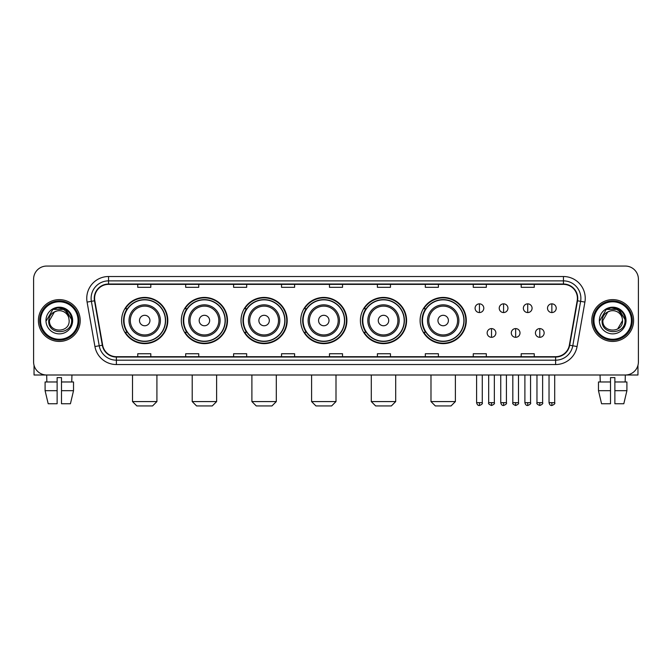 <?xml version="1.0" encoding="UTF-8"?>
<svg xmlns="http://www.w3.org/2000/svg" width="672" height="672" viewBox="0 0 672 672"><rect width="100%" height="100%" fill="white"/><g stroke="black" fill="none" stroke-linecap="round" stroke-linejoin="round"><path stroke-width="1.01" d="M420.101 320.536A23.092 23.092 0 0 0 443.192 343.627A23.092 23.092 0 0 0 466.284 320.536A23.092 23.092 0 0 0 443.192 297.436A23.092 23.092 0 0 0 420.101 320.536M360.402 320.536A23.092 23.092 0 0 0 383.494 343.627A23.092 23.092 0 0 0 406.585 320.536A23.092 23.092 0 0 0 383.494 297.436A23.092 23.092 0 0 0 360.402 320.536M300.703 320.536A23.092 23.092 0 0 0 323.803 343.627A23.092 23.092 0 0 0 346.895 320.536A23.092 23.092 0 0 0 323.803 297.436A23.092 23.092 0 0 0 300.703 320.536M241.013 320.536A23.092 23.092 0 0 0 264.104 343.627A23.092 23.092 0 0 0 287.196 320.536A23.092 23.092 0 0 0 264.104 297.436A23.092 23.092 0 0 0 241.013 320.536M181.314 320.536A23.092 23.092 0 0 0 204.406 343.627A23.092 23.092 0 0 0 227.506 320.536A23.092 23.092 0 0 0 204.406 297.436A23.092 23.092 0 0 0 181.314 320.536M121.615 320.536A23.092 23.092 0 0 0 144.715 343.627A23.092 23.092 0 0 0 167.807 320.536A23.092 23.092 0 0 0 144.715 297.436A23.092 23.092 0 0 0 121.615 320.536M127.159 332.296A21.134 21.134 0 0 1 127.159 308.767M186.85 332.296A21.134 21.134 0 0 1 186.85 308.767M246.548 332.296A21.134 21.134 0 0 1 246.548 308.767M306.247 332.296A21.134 21.134 0 0 1 306.247 308.767M365.938 332.296A21.134 21.134 0 0 1 365.938 308.767M425.636 332.296A21.134 21.134 0 0 1 425.636 308.767M33.6 279.14L33.6 361.922A13.07 13.07 0 0 0 46.67 375.001L625.33 375.001A13.07 13.07 0 0 0 638.4 361.922L638.4 279.14A13.07 13.07 0 0 0 625.33 266.062L46.67 266.062A13.07 13.07 0 0 0 33.6 279.14L33.6 361.922M38.396 320.536A20.916 20.916 0 0 0 59.312 341.443A20.916 20.916 0 0 0 80.22 320.536A20.916 20.916 0 0 0 59.312 299.62A20.916 20.916 0 0 0 38.396 320.536A20.916 20.916 0 0 0 59.312 341.443A20.916 20.916 0 0 0 80.22 320.536A20.916 20.916 0 0 0 59.312 299.62A20.916 20.916 0 0 0 38.396 320.536M591.78 320.536A20.916 20.916 0 0 0 612.688 341.443A20.916 20.916 0 0 0 633.604 320.536A20.916 20.916 0 0 0 612.688 299.62A20.916 20.916 0 0 0 591.78 320.536A20.916 20.916 0 0 0 612.688 341.443A20.916 20.916 0 0 0 633.604 320.536A20.916 20.916 0 0 0 612.688 299.62A20.916 20.916 0 0 0 591.78 320.536M94.601 298.309A13.944 13.944 0 0 1 108.545 284.365L563.455 284.365A13.944 13.944 0 0 1 577.189 300.728L569.352 345.173A13.944 13.944 0 0 1 555.618 356.698L116.382 356.698A13.944 13.944 0 0 1 102.648 345.173L94.811 300.728A13.944 13.944 0 0 1 94.601 298.309M94.256 298.309A14.288 14.288 0 0 0 94.475 300.787L102.312 345.232A14.288 14.288 0 0 0 116.382 357.042L555.618 357.042A14.288 14.288 0 0 0 569.688 345.232L577.525 300.787A14.288 14.288 0 0 0 563.455 284.021L108.545 284.021A14.288 14.288 0 0 0 94.256 298.309M87.091 302.089A21.79 21.79 0 0 1 108.545 276.52L563.455 276.52A21.79 21.79 0 0 1 584.909 302.089L577.072 346.534A21.79 21.79 0 0 1 555.618 364.543L116.382 364.543A21.79 21.79 0 0 1 94.928 346.534L87.091 302.089L91.384 301.333A17.43 17.43 0 0 1 108.545 280.879L563.455 280.879A17.43 17.43 0 0 1 580.616 301.333L572.779 345.778A17.43 17.43 0 0 1 555.618 360.184L116.382 360.184A17.43 17.43 0 0 1 99.221 345.778L91.384 301.333A17.43 17.43 0 0 1 91.115 298.309M625.33 266.062L46.67 266.062M46.864 381.973L46.67 375.001L625.33 375.001L625.136 381.973M638.4 361.922L638.4 279.14M569.688 345.232L572.779 345.778L580.616 301.333L584.909 302.089M329.465 284.365L329.465 287.314L342.535 287.314L342.535 284.365M281.534 284.365L281.534 287.314L294.605 287.314L294.605 284.365M233.604 284.365L233.604 287.314L246.674 287.314L246.674 284.365M185.674 284.365L185.674 287.314L198.744 287.314L198.744 284.365M137.743 284.365L137.743 287.314L150.814 287.314L150.814 284.365M377.395 284.365L377.395 287.314L390.466 287.314L390.466 284.365M425.326 284.365L425.326 287.314L438.396 287.314L438.396 284.365M473.256 284.365L473.256 287.314L486.326 287.314L486.326 284.365M521.186 284.365L521.186 287.314L534.257 287.314L534.257 284.365M342.535 356.698L342.535 353.749L329.465 353.749L329.465 356.698M294.605 356.698L294.605 353.749L281.534 353.749L281.534 356.698M246.674 356.698L246.674 353.749L233.604 353.749L233.604 356.698M198.744 356.698L198.744 353.749L185.674 353.749L185.674 356.698M150.814 356.698L150.814 353.749L137.743 353.749L137.743 356.698M390.466 356.698L390.466 353.749L377.395 353.749L377.395 356.698M438.396 356.698L438.396 353.749L425.326 353.749L425.326 356.698M486.326 356.698L486.326 353.749L473.256 353.749L473.256 356.698M534.257 356.698L534.257 353.749L521.186 353.749L521.186 356.698M34.037 365.274L34.037 375.001L84.58 375.001M45.091 381.973L45.091 390.684L48.191 403.754L45.091 390.684L45.091 381.973L57.128 381.973L57.128 377.614L61.488 377.614L61.488 381.973L73.525 381.973L73.525 390.684L70.426 403.754L73.525 390.684L61.488 390.684L61.488 381.973M71.946 375.001L71.753 381.973M57.128 381.973L57.128 403.754L48.191 403.754M45.091 390.684L57.128 390.684M70.426 403.754L61.488 403.754L61.488 390.684M78.044 320.536A18.74 18.74 0 0 0 59.312 301.795A18.74 18.74 0 0 0 40.572 320.536A18.74 18.74 0 0 0 59.312 339.268A18.74 18.74 0 0 0 78.044 320.536M78.918 320.536A19.606 19.606 0 0 0 59.312 300.922A19.606 19.606 0 0 0 39.698 320.536A19.606 19.606 0 0 0 59.312 340.141A19.606 19.606 0 0 0 78.918 320.536M69.157 320.536C69.762 333.236 48.854 333.236 49.459 320.536L54.382 312.001L56.868 310.993C51.988 312.32 49.274 315.504 48.728 320.536C47.678 335.513 72.08 335.126 71.635 320.536C71.711 316.394 70.174 312.976 67.032 310.271C64.176 308.188 60.992 307.364 57.498 307.818C63.941 308.322 67.704 311.69 68.804 317.915L69.157 320.536C69.762 333.236 48.854 333.236 49.459 320.536L54.382 312.001L56.868 310.993L54.382 312.001L49.459 320.536L54.382 312.001L56.868 310.993L54.382 312.001L49.459 320.536L54.382 312.001L56.868 310.993L54.382 312.001L49.459 320.536L54.382 312.001L56.868 310.993L54.382 312.001L49.459 320.536C48.854 333.236 69.762 333.236 69.157 320.536C69.762 333.236 48.854 333.236 49.459 320.536C48.854 333.236 69.762 333.236 69.157 320.536C69.762 333.236 48.854 333.236 49.459 320.536C48.854 333.236 69.762 333.236 69.157 320.536L68.804 317.915A9.845 9.845 0 0 0 56.868 310.993M45.973 320.536A13.331 13.331 0 0 0 59.312 333.866A13.331 13.331 0 0 0 72.643 320.536A13.331 13.331 0 0 0 59.312 307.196A13.331 13.331 0 0 0 45.973 320.536M57.498 307.818L52.886 309.406L46.469 320.536L52.886 309.406L65.73 309.406L72.148 320.536L65.73 309.406L52.886 309.406L46.469 320.536L52.886 309.406L65.73 309.406L72.148 320.536L65.73 309.406L52.886 309.406L46.469 320.536L52.886 309.406L65.73 309.406L72.148 320.536M152.552 405.938L136.87 405.938L132.51 401.579L156.912 401.579L152.552 405.938M149.94 320.536A5.225 5.225 0 0 0 144.715 315.302A5.225 5.225 0 0 0 139.482 320.536A5.225 5.225 0 0 0 144.715 325.76A5.225 5.225 0 0 0 149.94 320.536M160.398 320.536A15.683 15.683 0 0 0 144.715 304.844A15.683 15.683 0 0 0 129.024 320.536A15.683 15.683 0 0 0 144.715 336.218A15.683 15.683 0 0 0 160.398 320.536A15.683 15.683 0 0 1 144.715 336.218A15.683 15.683 0 0 1 129.024 320.536M165.413 320.536A20.698 20.698 0 0 0 144.715 299.838A20.698 20.698 0 0 0 124.018 320.536A20.698 20.698 0 0 0 144.715 341.225A20.698 20.698 0 0 0 165.413 320.536M167.37 320.536A22.655 22.655 0 0 1 125.345 332.296L127.445 332.296A20.891 20.891 0 0 0 158.533 336.193A20.891 20.891 0 0 0 158.533 304.87A20.891 20.891 0 0 0 127.445 308.767L125.345 308.767A22.655 22.655 0 0 1 167.37 320.536M212.251 405.938L196.568 405.938L192.209 401.579L216.611 401.579L212.251 405.938M209.639 320.536A5.225 5.225 0 0 0 204.406 315.302A5.225 5.225 0 0 0 199.181 320.536A5.225 5.225 0 0 0 204.406 325.76A5.225 5.225 0 0 0 209.639 320.536M220.097 320.536A15.683 15.683 0 0 0 204.406 304.844A15.683 15.683 0 0 0 188.723 320.536A15.683 15.683 0 0 0 204.406 336.218A15.683 15.683 0 0 0 220.097 320.536A15.683 15.683 0 0 1 204.406 336.218A15.683 15.683 0 0 1 188.723 320.536M225.103 320.536A20.698 20.698 0 0 0 204.406 299.838A20.698 20.698 0 0 0 183.708 320.536A20.698 20.698 0 0 0 204.406 341.225A20.698 20.698 0 0 0 225.103 320.536M227.069 320.536A22.655 22.655 0 0 1 185.044 332.296L187.144 332.296A20.891 20.891 0 0 0 218.232 336.193A20.891 20.891 0 0 0 218.232 304.87A20.891 20.891 0 0 0 187.144 308.767L185.044 308.767A22.655 22.655 0 0 1 227.069 320.536M271.95 405.938L256.259 405.938L251.899 401.579L276.301 401.579L271.95 405.938M269.329 320.536A5.225 5.225 0 0 0 264.104 315.302A5.225 5.225 0 0 0 258.871 320.536A5.225 5.225 0 0 0 264.104 325.76A5.225 5.225 0 0 0 269.329 320.536M279.787 320.536A15.683 15.683 0 0 0 264.104 304.844A15.683 15.683 0 0 0 248.413 320.536A15.683 15.683 0 0 0 264.104 336.218A15.683 15.683 0 0 0 279.787 320.536A15.683 15.683 0 0 1 264.104 336.218A15.683 15.683 0 0 1 248.413 320.536M284.802 320.536A20.698 20.698 0 0 0 264.104 299.838A20.698 20.698 0 0 0 243.407 320.536A20.698 20.698 0 0 0 264.104 341.225A20.698 20.698 0 0 0 284.802 320.536M286.759 320.536A22.655 22.655 0 0 1 244.742 332.296L246.842 332.296A20.891 20.891 0 0 0 277.922 336.193A20.891 20.891 0 0 0 277.922 304.87A20.891 20.891 0 0 0 246.842 308.767L244.742 308.767A22.655 22.655 0 0 1 286.759 320.536M331.64 405.938L315.958 405.938L311.598 401.579L336 401.579L331.64 405.938M329.028 320.536A5.225 5.225 0 0 0 323.803 315.302A5.225 5.225 0 0 0 318.57 320.536A5.225 5.225 0 0 0 323.803 325.76A5.225 5.225 0 0 0 329.028 320.536M339.486 320.536A15.683 15.683 0 0 0 323.803 304.844A15.683 15.683 0 0 0 308.112 320.536A15.683 15.683 0 0 0 323.803 336.218A15.683 15.683 0 0 0 339.486 320.536A15.683 15.683 0 0 1 323.803 336.218A15.683 15.683 0 0 1 308.112 320.536M344.501 320.536A20.698 20.698 0 0 0 323.803 299.838A20.698 20.698 0 0 0 303.106 320.536A20.698 20.698 0 0 0 323.803 341.225A20.698 20.698 0 0 0 344.501 320.536M346.458 320.536A22.655 22.655 0 0 1 304.433 332.296L306.533 332.296A20.891 20.891 0 0 0 337.621 336.193A20.891 20.891 0 0 0 337.621 304.87A20.891 20.891 0 0 0 306.533 308.767L304.433 308.767A22.655 22.655 0 0 1 346.458 320.536M391.339 405.938L375.648 405.938L371.297 401.579L395.699 401.579L391.339 405.938M388.727 320.536A5.225 5.225 0 0 0 383.494 315.302A5.225 5.225 0 0 0 378.269 320.536A5.225 5.225 0 0 0 383.494 325.76A5.225 5.225 0 0 0 388.727 320.536M399.185 320.536A15.683 15.683 0 0 0 383.494 304.844A15.683 15.683 0 0 0 367.811 320.536A15.683 15.683 0 0 0 383.494 336.218A15.683 15.683 0 0 0 399.185 320.536A15.683 15.683 0 0 1 383.494 336.218A15.683 15.683 0 0 1 367.811 320.536M404.191 320.536A20.698 20.698 0 0 0 383.494 299.838A20.698 20.698 0 0 0 362.796 320.536A20.698 20.698 0 0 0 383.494 341.225A20.698 20.698 0 0 0 404.191 320.536M406.157 320.536A22.655 22.655 0 0 1 364.132 332.296L366.232 332.296A20.891 20.891 0 0 0 397.32 336.193A20.891 20.891 0 0 0 397.32 304.87A20.891 20.891 0 0 0 366.232 308.767L364.132 308.767A22.655 22.655 0 0 1 406.157 320.536M451.038 405.938L435.347 405.938L430.987 401.579L455.389 401.579L451.038 405.938M448.417 320.536A5.225 5.225 0 0 0 443.192 315.302A5.225 5.225 0 0 0 437.959 320.536A5.225 5.225 0 0 0 443.192 325.76A5.225 5.225 0 0 0 448.417 320.536M458.875 320.536A15.683 15.683 0 0 0 443.192 304.844A15.683 15.683 0 0 0 427.501 320.536A15.683 15.683 0 0 0 443.192 336.218A15.683 15.683 0 0 0 458.875 320.536A15.683 15.683 0 0 1 443.192 336.218A15.683 15.683 0 0 1 427.501 320.536M463.89 320.536A20.698 20.698 0 0 0 443.192 299.838A20.698 20.698 0 0 0 422.495 320.536A20.698 20.698 0 0 0 443.192 341.225A20.698 20.698 0 0 0 463.89 320.536M465.847 320.536A22.655 22.655 0 0 1 423.83 332.296L425.922 332.296A20.891 20.891 0 0 0 457.01 336.193A20.891 20.891 0 0 0 457.01 304.87A20.891 20.891 0 0 0 425.922 308.767L423.83 308.767A22.655 22.655 0 0 1 465.847 320.536M479.447 303.845A4.36 4.36 0 0 0 475.087 308.196A4.36 4.36 0 0 0 479.447 312.556A4.36 4.36 0 0 0 483.798 308.196A4.36 4.36 0 0 0 479.447 303.845L479.447 312.556A4.36 4.36 0 0 0 483.798 308.196A4.36 4.36 0 0 0 479.447 303.845M503.58 303.845A4.36 4.36 0 0 0 499.229 308.196A4.36 4.36 0 0 0 503.58 312.556A4.36 4.36 0 0 0 507.94 308.196A4.36 4.36 0 0 0 503.58 303.845L503.58 312.556A4.36 4.36 0 0 0 507.94 308.196A4.36 4.36 0 0 0 503.58 303.845M527.722 303.845A4.36 4.36 0 0 0 523.362 308.196A4.36 4.36 0 0 0 527.722 312.556A4.36 4.36 0 0 0 532.081 308.196A4.36 4.36 0 0 0 527.722 303.845L527.722 312.556A4.36 4.36 0 0 0 532.081 308.196A4.36 4.36 0 0 0 527.722 303.845M551.863 303.845A4.36 4.36 0 0 0 547.504 308.196A4.36 4.36 0 0 0 551.863 312.556A4.36 4.36 0 0 0 556.223 308.196A4.36 4.36 0 0 0 551.863 303.845L551.863 312.556A4.36 4.36 0 0 0 556.223 308.196A4.36 4.36 0 0 0 551.863 303.845M491.518 328.591A4.36 4.36 0 0 0 487.158 332.951A4.36 4.36 0 0 0 491.518 337.31A4.36 4.36 0 0 0 495.869 332.951A4.36 4.36 0 0 0 491.518 328.591L491.518 337.31A4.36 4.36 0 0 0 495.869 332.951A4.36 4.36 0 0 0 491.518 328.591M515.651 328.591A4.36 4.36 0 0 0 511.3 332.951A4.36 4.36 0 0 0 515.651 337.31A4.36 4.36 0 0 0 520.01 332.951A4.36 4.36 0 0 0 515.651 328.591L515.651 337.31A4.36 4.36 0 0 0 520.01 332.951A4.36 4.36 0 0 0 515.651 328.591M539.792 328.591A4.36 4.36 0 0 0 535.433 332.951A4.36 4.36 0 0 0 539.792 337.31A4.36 4.36 0 0 0 544.152 332.951A4.36 4.36 0 0 0 539.792 328.591L539.792 337.31A4.36 4.36 0 0 0 544.152 332.951A4.36 4.36 0 0 0 539.792 328.591M637.963 365.274L637.963 375.001L587.42 375.001M598.475 381.973L598.475 390.684L601.574 403.754L598.475 390.684L598.475 381.973L610.512 381.973L610.512 377.614L614.872 377.614L614.872 381.973L626.909 381.973L626.909 390.684L623.809 403.754L626.909 390.684L614.872 390.684L614.872 381.973M610.512 381.973L610.512 403.754L601.574 403.754M598.475 390.684L610.512 390.684M623.809 403.754L614.872 403.754L614.872 390.684M600.054 375.001L600.247 381.973M631.428 320.536A18.74 18.74 0 0 0 612.688 301.795A18.74 18.74 0 0 0 593.956 320.536A18.74 18.74 0 0 0 612.688 339.268A18.74 18.74 0 0 0 631.428 320.536M632.302 320.536A19.606 19.606 0 0 0 612.688 300.922A19.606 19.606 0 0 0 593.082 320.536A19.606 19.606 0 0 0 612.688 340.141A19.606 19.606 0 0 0 632.302 320.536M622.188 317.915L622.541 320.536C623.146 333.236 602.238 333.236 602.843 320.536L607.765 312.001L610.252 310.993A9.845 9.845 0 0 1 622.188 317.915L622.541 320.536C623.146 333.236 602.238 333.236 602.843 320.536L607.765 312.001L610.252 310.993C605.371 312.32 602.658 315.504 602.112 320.536C601.062 335.513 625.464 335.126 625.019 320.536C625.094 316.394 623.557 312.976 620.416 310.271C617.56 308.188 614.376 307.364 610.882 307.818C617.324 308.322 621.088 311.69 622.188 317.915L622.541 320.536L617.618 329.062M622.541 320.536C623.146 333.236 602.238 333.236 602.843 320.536L607.765 312.001L610.252 310.993L607.765 312.001L602.843 320.536L607.765 312.001L610.252 310.993L607.765 312.001L602.843 320.536L607.765 312.001L610.252 310.993L607.765 312.001L602.843 320.536C602.238 333.236 623.146 333.236 622.541 320.536M599.357 320.536A13.331 13.331 0 0 0 612.688 333.866A13.331 13.331 0 0 0 626.027 320.536A13.331 13.331 0 0 0 612.688 307.196A13.331 13.331 0 0 0 599.357 320.536M599.852 320.536L606.27 309.406L610.882 307.818L606.27 309.406L599.852 320.536L606.27 309.406L619.114 309.406L625.531 320.536L619.114 309.406L625.531 320.536L619.114 309.406L606.27 309.406L599.852 320.536L606.27 309.406L619.114 309.406L625.531 320.536L619.114 309.406L606.27 309.406L599.852 320.536L606.27 309.406L619.114 309.406L625.531 320.536L619.114 309.406L606.27 309.406L599.852 320.536L606.27 309.406L619.114 309.406L625.531 320.536L619.114 309.406L606.27 309.406L599.852 320.536L606.27 309.406L619.114 309.406L625.531 320.536L619.114 309.406L606.27 309.406L599.852 320.536L606.27 309.406L610.882 307.818M563.455 276.52L563.455 284.021M91.384 301.333L94.475 300.787M116.382 364.543L116.382 357.042M555.618 357.042L555.618 364.543M94.928 346.534L102.312 345.232M577.525 300.787L580.616 301.333M108.545 276.52L108.545 284.021M572.779 345.778L577.072 346.534M159.121 320.536A14.414 14.414 0 0 0 144.715 306.121A14.414 14.414 0 0 0 130.301 320.536A14.414 14.414 0 0 0 144.715 334.942A14.414 14.414 0 0 0 159.121 320.536M218.82 320.536A14.414 14.414 0 0 0 204.406 306.121A14.414 14.414 0 0 0 190 320.536A14.414 14.414 0 0 0 204.406 334.942A14.414 14.414 0 0 0 218.82 320.536M278.51 320.536A14.414 14.414 0 0 0 264.104 306.121A14.414 14.414 0 0 0 249.69 320.536A14.414 14.414 0 0 0 264.104 334.942A14.414 14.414 0 0 0 278.51 320.536M338.209 320.536A14.414 14.414 0 0 0 323.803 306.121A14.414 14.414 0 0 0 309.389 320.536A14.414 14.414 0 0 0 323.803 334.942A14.414 14.414 0 0 0 338.209 320.536M397.908 320.536A14.414 14.414 0 0 0 383.494 306.121A14.414 14.414 0 0 0 369.088 320.536A14.414 14.414 0 0 0 383.494 334.942A14.414 14.414 0 0 0 397.908 320.536M457.598 320.536A14.414 14.414 0 0 0 443.192 306.121A14.414 14.414 0 0 0 428.778 320.536A14.414 14.414 0 0 0 443.192 334.942A14.414 14.414 0 0 0 457.598 320.536M479.447 402.671L476.608 402.671C477.103 404.687 478.052 405.628 479.447 405.502L479.447 402.671L482.278 402.671L482.278 375.001M503.58 402.671L500.749 402.671C501.245 404.687 502.194 405.628 503.58 405.502L503.58 402.671L506.419 402.671L506.419 375.001M527.722 402.671L524.891 402.671C525.386 404.687 526.327 405.628 527.722 405.502L527.722 402.671L530.552 402.671L530.552 375.001M551.863 402.671L549.032 402.671C549.528 404.687 550.469 405.628 551.863 405.502L551.863 402.671L554.694 402.671L554.694 375.001M491.518 402.671L488.678 402.671C488.107 403.57 489.048 404.519 491.518 405.502L491.518 402.671L494.348 402.671L494.348 375.001M515.651 402.671L512.82 402.671C512.249 403.57 513.19 404.519 515.651 405.502L515.651 402.671L518.482 402.671L518.482 375.001M539.792 402.671L536.962 402.671C536.39 403.57 537.331 404.519 539.792 405.502L539.792 402.671L542.623 402.671L542.623 375.001M156.912 375.001L156.912 401.579M132.51 375.001L132.51 401.579M216.611 375.001L216.611 401.579M192.209 375.001L192.209 401.579M276.301 375.001L276.301 401.579M251.899 375.001L251.899 401.579M336 375.001L336 401.579M311.598 375.001L311.598 401.579M395.699 375.001L395.699 401.579M371.297 375.001L371.297 401.579M455.389 375.001L455.389 401.579M430.987 375.001L430.987 401.579M476.608 402.671L476.608 375.001M482.278 402.671C482.849 403.57 481.908 404.519 479.447 405.502M500.749 402.671L500.749 375.001M506.419 402.671C506.99 403.57 506.05 404.519 503.58 405.502M524.891 402.671L524.891 375.001M530.552 402.671C531.132 403.57 530.183 404.519 527.722 405.502M549.032 402.671L549.032 375.001M554.694 402.671C555.274 403.57 554.324 404.519 551.863 405.502M488.678 402.671L488.678 375.001M494.348 402.671C494.92 403.57 493.979 404.519 491.518 405.502M512.82 402.671L512.82 375.001M518.482 402.671C519.061 403.57 518.12 404.519 515.651 405.502M536.962 402.671L536.962 375.001M542.623 402.671C543.203 403.57 542.254 404.519 539.792 405.502"/></g></svg>
